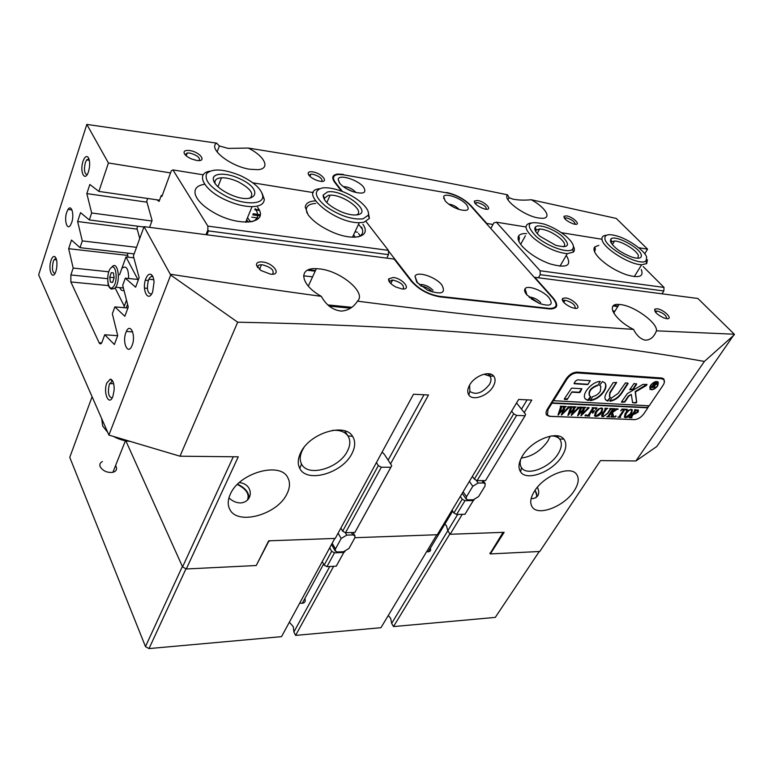 <?xml version="1.0" encoding="UTF-8"?>
<svg xmlns="http://www.w3.org/2000/svg" width="773" height="773" viewBox="0 0 773 773"><rect width="100%" height="100%" fill="white"/><g stroke="black" fill="none" stroke-linecap="round" stroke-linejoin="round"><path stroke-width="1.16" d="M493.164 386.481C488.072 395.863 472.747 401.303 468.863 395.003C467.172 392.413 467.414 389.128 469.578 385.138C474.467 375.862 489.541 370.277 493.705 376.113C495.696 378.78 495.512 382.239 493.164 386.481M469.578 385.118L469.936 391.447C476.042 395.341 482.555 393.013 489.464 384.461C491.319 381.108 491.483 378.355 489.966 376.209L483.937 374.209M351.986 453.48C342.681 473.095 306.881 483.627 299.76 468.361C297.479 463.964 297.779 458.785 300.639 452.804C309.335 433.276 344.758 422.329 352.565 436.33C355.561 441.103 355.367 446.823 351.986 453.48M303.924 447.567L302.34 450.33C299.818 455.577 299.557 460.148 301.538 464.022L301.721 464.341C308.301 477.414 339.395 468.1 347.473 450.988C350.353 445.287 350.565 440.359 348.121 436.204L347.918 435.895C344.855 431.682 339.656 429.846 332.332 430.397M561.971 456.225C552.569 471.781 526.635 481.705 520.567 471.82C517.939 467.752 518.606 462.389 522.577 455.712C531.563 440.233 557.381 430.001 563.846 439.132C567.005 443.383 566.377 449.084 561.971 456.225M520.78 459.046C519.765 462.583 520.026 465.472 521.553 467.713L521.688 467.897C527.215 476.371 549.796 467.626 557.971 454.041C561.768 447.867 562.348 442.91 559.71 439.17L559.565 438.996C557.777 436.948 555.014 435.953 551.304 435.991M88.499 171.616C85.03 182.776 79.368 171.935 83.011 161.344C84.518 157.161 86.141 155.731 87.9 157.045C89.484 159.025 89.987 162.562 89.407 167.644L88.499 171.616M88.943 158.89L86.634 159.895L85.339 162.62C83.774 169.683 84.354 173.712 87.078 174.708M55.927 271.226C52.786 281.362 47.713 270.028 51.018 260.462C52.071 257.419 53.279 256.095 54.641 256.51C56.758 258.201 57.415 262.173 56.603 268.444L55.927 271.226M56.158 258.501L54.187 259.573L53.231 261.68C51.801 268.415 52.351 272.376 54.902 273.555M112.935 396.298C109.128 406.927 102.838 392.868 106.848 382.944L110.384 379.118C112.926 379.843 114.191 383.369 114.182 389.698L112.935 396.298M112.916 381.476L112.182 381.234L109.322 384.307C107.544 392.616 108.5 397.158 112.172 397.931M152.696 291.701C148.445 303.518 141.343 289.933 145.807 278.811C147.334 275.033 149.102 273.574 151.083 274.444C152.754 275.526 153.74 278.048 154.059 282.01L152.696 291.701M153.006 276.947L152.696 276.734C151.324 276.087 150.049 276.918 148.86 279.217L148.426 280.241C146.464 289.054 147.498 293.663 151.527 294.088M196.332 160.359L191.743 159.025C187.694 157.286 185.172 155.344 184.177 153.218C183.626 150.87 185.559 149.991 189.965 150.59C200.651 152.213 207.415 162.407 196.332 160.359M199.366 160.533C200.217 157.634 197.086 155.16 189.984 153.112L187.192 152.996L185.201 154.813M270.395 274.135L260.868 270.463L256.472 265.11C256.346 262.665 258.346 261.622 262.472 261.97C273.893 263.033 282.29 275.7 270.395 274.135M272.55 274.202C274.628 270.434 271.284 267.313 262.511 264.82L261.496 264.743C258.81 264.752 257.535 265.632 257.67 267.361L257.738 267.661M319.935 181.22L316.978 180.438C311.538 178.254 308.582 175.867 308.118 173.278C308.35 171.915 309.925 171.451 312.833 171.886C322.128 173.297 329.636 183.027 319.935 181.22M321.993 181.384C322.476 178.592 319.433 176.215 312.872 174.254L310.881 174.138L309.074 175.471M401.902 288.918L395.824 287.005C390.636 284.164 388.249 281.459 388.664 278.898L393.196 277.478C402.975 278.367 412.164 290.281 401.902 288.918M403.148 288.976C404.521 285.44 401.226 282.483 393.254 280.116L389.611 281.275L389.515 282.087M485.386 209.145L483.637 208.71C477.482 206.275 474.38 203.724 474.322 201.067L477.559 200.449C485.144 201.579 493.387 210.643 485.386 209.145M486.41 209.251C486.333 206.633 483.405 204.41 477.617 202.603L474.951 203.27M574.822 308.34L571.266 307.383C564.725 304.204 561.816 301.238 562.551 298.494L565.411 297.905C573.218 298.591 583.122 309.471 574.822 308.34M575.17 308.379C575.576 305.113 572.349 302.417 565.498 300.272L562.937 301.325M666.664 318.66L663.978 317.974C657.224 314.795 654.171 311.848 654.818 309.152L657.021 308.765C663.881 309.355 673.998 319.674 666.664 318.66C666.548 315.548 663.379 312.997 657.127 310.997L655.108 311.674M574.648 224.199L573.315 223.89C567.092 221.407 563.971 218.865 563.961 216.276L566.541 215.88C573.266 216.865 581.798 225.561 574.648 224.199M575.218 224.276C574.822 221.745 571.952 219.619 566.619 217.909L564.474 218.344M489.869 376.074L490.372 374.055M66.71 212.285C63.966 220.121 67.038 230.847 70.478 225.204L71.725 222.479C74.498 214.633 71.425 203.927 68.034 209.406L66.71 212.285M125.902 332.506C122.008 342.11 127.738 355.522 131.816 346.072L132.164 345.231C136.096 335.598 130.376 322.254 126.357 331.433L125.902 332.506M537.409 487.222C540.095 493.271 538.655 497.058 533.109 498.604L531.177 498.469M534.481 491.184C530.394 497.86 529.66 503.155 532.297 507.078C538.346 516.577 564.532 506.238 574.184 490.797C578.6 483.888 579.373 478.371 576.513 474.255C570.474 464.979 543.844 475.559 534.481 491.184M446.514 525.911L444.939 523.978L446.514 525.911L447.799 530.722L446.514 525.911M527.109 399.854L521.504 409.101M457.664 514.441L447.799 530.722L449.886 533.892L393.505 626.574L391.66 623.376L390.684 618.41L388.297 615.472M228.943 497.88C232.383 501.126 236.161 502.817 240.277 502.952L241.099 502.904C253.708 501.445 253.505 483.956 239.33 482.584M230.325 494.218C227.774 499.841 227.552 504.779 229.639 509.049C237.031 526.027 277.691 514.712 287.063 493.657C290.01 487.618 290.252 482.294 287.798 477.685C280.444 461.307 239.176 472.786 230.325 494.218M423.991 394.761L388.123 460.157M521.244 458.08C531.892 456.621 540.752 450.959 547.815 441.103L550.221 436.185M308.311 286.145L316.331 268.666L319.481 268.907C340.603 270.782 367.001 292.87 357.455 301.17C468.206 315.365 560.222 324.776 633.502 329.395C636.566 335.385 640.392 338.961 644.982 340.101L645.397 340.159C650.364 340.091 654.045 336.98 656.441 330.834L734.321 334.216L697.864 298.465L534.781 277.314L553.168 297.953C558.85 305.113 557.739 308.775 549.816 308.949L440.137 296.9C428.455 294.832 418.86 289.624 411.352 281.275L394.153 259.081L144.049 226.644L133.381 255.96L139.14 277.7L135.623 287.208L125.313 278.174L122.704 285.324L128.27 307.055L124.849 316.273L114.868 306.891L112.346 313.828L117.709 335.54L114.394 344.497L104.732 334.767L101.862 342.545C100.886 344.227 99.978 344.304 99.128 342.768L70.855 281.952L70.874 274.966L73.184 268.076L68.662 248.693L127.709 255.409M633.502 329.395C614.303 319.906 605.017 303.045 619.096 304.456L620.4 304.572C634.005 305.712 657.813 322.93 656.441 330.834M531.254 199.743C545.371 207.299 552.193 218.363 542.269 218.305L538.578 218.005C524.336 216.034 502.17 199.347 507.523 194.815L509.049 197.685L512.818 199.115C518.19 200.197 524.336 200.4 531.254 199.743L616.245 218.421L647.59 249.167L644.75 253.747M357.455 301.17C353.628 307.142 348.401 310.437 341.782 311.046L340.7 311.026C332.545 309.896 326.1 305.006 321.355 296.359C300.195 284.783 297.789 267.429 316.331 268.666M159.538 200.188L98.886 191.414L108.423 162.987L86.827 124.414L216.595 143.131C207.782 148.474 230.364 166.446 249.785 169.248L257.979 169.683C270.821 168.746 264.83 156.233 248.278 148.058C345.927 163.644 432.339 179.22 507.523 194.815M216.595 143.131L219.387 145.971L228.161 148.397L248.278 148.058M391.66 623.376L447.799 530.722L450.137 534.269L504.151 532.317L490.333 553.932L539.776 551.478L600.476 460.602L635.908 460.969L656.799 446.504L734.321 334.216M86.827 124.414L38.65 274.84L108.906 435.064L170.698 275.043L144.049 226.644M635.908 460.969L704.387 361.435C595.287 342.053 452.224 326.438 237.688 322.206L179.993 456.205L238.258 456.814L186.293 568.976L256.23 565.517L268.685 540.82L335.26 538.414L413.497 394.24L428.493 394.984L390.539 463.877M179.993 456.205L108.906 435.064M524.21 412.56L531.805 400.085L518.644 399.438L437.296 534.732L354.923 537.708M664.316 382.49L663.881 378.915L661.746 378.016L577.16 372.113C572.928 372.277 569.276 374.499 566.203 378.78L547.284 409.284C545.844 411.729 545.651 413.671 546.695 415.13L549.555 416.367L634.865 419.613M647.764 407.709L649.059 405.786M450.137 534.269L462.264 514.335M535.158 490.169L537.061 496.72M248.771 498.459C249.293 492.865 245.582 488.111 237.62 484.198M489.792 553.139L490.333 553.932M170.688 274.26C224.914 282.715 275.14 290.078 321.355 296.359M237.688 322.206L170.698 275.043M704.387 361.435L734.35 334.777M446.504 192.806L343.222 174.756M446.668 192.477C456.263 194.67 464.302 198.999 470.815 205.473L470.622 205.84M493 224.46L486.835 223.474L470.815 205.473M638.74 247.746L647.59 249.167M108.423 162.987L170.524 172.91M343.376 174.398L337.83 174.051C332.371 174.775 331.337 177.558 334.728 182.409L341.511 191.163M134.135 253.892L80.025 247.669L71.502 240.065L68.662 248.693M80.025 247.669L82.296 240.905L77.619 221.522L137.198 229.146M143.913 227.001L89.33 219.938L80.537 212.662L77.619 221.522M89.33 219.938L91.658 212.981L86.827 193.608L146.947 202.178M98.886 191.414L89.832 184.496L86.827 193.608M136.521 247.331L82.296 240.905M108.809 271.796L73.184 268.076M151.904 221.001L91.658 212.981M260.143 214.73L253.158 213.725M117.651 335.704L104.732 334.767M127.912 308.012L114.868 306.891M148.329 280.522L145.343 280.213M138.473 279.517L125.313 278.174M186.293 568.976L182.563 566.899L126.076 441.344L182.37 566.454L145.479 646.595L69.754 457.345L92.103 396.752M182.563 566.899L233.291 456.766M144.464 288.068L147.372 288.358M329.24 306.127L350.546 308.214M251.737 217.126L258.839 218.141M355.87 231.977L357.532 232.209M247.447 500.005C249.718 494.247 246.345 489.067 237.35 484.468M535.747 497.793C537.39 496.063 537.138 493.618 534.974 490.44M551.912 308.939L551.651 308.427M334.535 181.249L333.965 181.317M416.686 282.068L427.672 290.223C441.422 295.054 446.156 293.325 441.895 285.034C435.827 276.869 417.014 270.705 415.014 276.299L416.686 282.068M432.378 292.039L432.223 291.846C429.092 288.474 425.276 286.522 420.783 286L420.725 285.991M526.973 295.025L539.332 303.441C550.618 306.91 553.826 304.968 548.956 297.615C543.004 290.532 527.563 284.754 525.06 288.716C524.026 290.184 524.664 292.291 526.973 295.025L525.06 288.716M339.56 183.095C342.536 186.612 347.048 189.491 353.106 191.733C363.436 194.506 366.933 192.979 363.61 187.172C358.15 179.742 338.477 173.712 338.159 179.462L339.56 183.095M445.248 201.019C448.63 204.613 453.239 207.425 459.085 209.464C467.752 211.58 470.206 209.966 466.467 204.613C461.075 198.12 444.939 192.458 443.615 196.651L445.248 201.019M388.413 250.829L412.241 281.546C419.343 289.44 428.416 294.358 439.46 296.32L549.526 308.446C557.014 308.282 558.067 304.813 552.695 298.049L470.081 205.232C463.935 199.105 456.312 195.009 447.238 192.931L343.492 174.804L338.255 174.466C333.086 175.152 332.1 177.79 335.327 182.38L342.4 191.501M359.155 225.001L362.402 229.233M539.409 303.47L531.119 298.784M353.039 191.714L345.84 188.312M454.253 207.483L453.133 206.913M334.255 181.761L334.815 181.684M458.862 209.145C455.906 206.275 452.505 204.594 448.659 204.101M355.474 191.984C352.14 188.631 348.227 186.844 343.743 186.622L343.367 186.66M540.694 302.591C537.544 299.451 534.017 297.624 530.114 297.122L529.119 297.17M433.006 290.358C429.875 286.976 426.058 285.024 421.556 284.503L419.372 284.87M101.678 418.579L102.683 426.049L107.718 432.358M115.554 465.636L116.085 466.515C117.245 469.375 116.192 471.308 112.906 472.313C107.379 472.921 103.176 471.134 100.316 466.95C99.302 464.515 99.997 462.727 102.403 461.558M113.505 436.436C118.839 439.373 124.385 441.016 130.154 441.383M657.678 382.277L655.881 381.572M657.388 385.872L657.852 382.432C655.794 381.35 653.456 382.355 650.837 385.447L650.383 388.867C652.431 389.95 654.77 388.954 657.388 385.872M650.47 385.427L649.967 389.225C652.248 390.433 654.837 389.321 657.755 385.891L658.267 382.065C655.977 380.876 653.378 381.988 650.47 385.427M649.822 389.041L652.016 389.389M636.71 402.433L635.445 391.959L646.47 385.427L647.02 384.413L642.827 384.423L627.309 393.621L621.569 401.786L621.695 402.298L624.932 401.96L628.662 396.298L631.309 394.404L632.585 402.694L635.754 403.023L636.71 402.433M632.478 402.482L635.445 402.675L636.537 401.67L635.135 391.611L646.769 384.316M603.984 391.573C606.225 387.911 606.544 385.031 604.94 382.915L602.496 381.543L599.645 385.109L600.843 386.374L600.302 391.36C598.273 394.22 595.741 395.95 592.717 396.559L590.272 400.617C595.674 399.786 600.244 396.771 603.984 391.573M590.272 400.617L589.973 400.269C595.374 399.428 599.945 396.414 603.684 391.215C605.848 387.698 606.216 384.877 604.786 382.751M610.197 409.023L609.723 408.482L612.023 408.588L610.776 409.178L607.945 413.333L603.085 416.763L601.809 416.347L601.742 414.975L604.959 409.796L604.979 408.26L607.829 408.395L606.631 408.917L603.539 413.468L602.669 416.164L603.384 416.425L607.481 413.381L610.197 409.023M616.245 409.951L612.574 412.309L613.723 417.082L610.796 416.966L611.82 415.681L611.317 412.782L609.114 416.241L609.568 416.908L606.747 416.802L607.926 416.299L612.1 410.115L612.129 408.588L614.95 408.724L611.404 412.637L615.839 409.796L616.033 408.772L618.265 409.11L615.994 409.661M614.941 417.246L614.815 416.541L616.052 415.98L614.661 416.927M620.748 410.782L622.004 409.043L627.347 409.294L626.304 411.033L626.372 409.767L624.864 409.526L620.671 415.855L620.149 416.84L620.622 417.362L617.849 417.246L619.038 416.734L623.937 409.487L622.439 409.506L620.748 410.782M625.173 413.352L628.304 410.299L631.212 409.361L632.295 409.796L631.609 413.613C629.947 416.029 627.937 417.381 625.589 417.681L624.4 417.198L625.173 413.352M553.333 401.052L566.918 379.166C569.798 375.156 573.228 373.069 577.199 372.924L661.775 378.77L663.775 379.62C664.848 380.973 664.587 382.886 663.002 385.369L649.214 405.796L553.033 400.685L551.99 403.216L647.851 407.815L643.783 413.845C641.01 417.468 637.87 419.391 634.343 419.623L550.115 416.309L547.439 415.149L546.038 413.41M551.99 403.216L547.989 409.661L547.439 415.149M638.169 412.057L634.614 414.144L633.57 413.951L631.464 417.294L631.918 417.816L629.183 417.71L631.068 416.289L635.039 410.163L634.585 409.632L638.43 410.163L638.169 412.057L634.614 414.144M595.307 412.057L598.476 408.936L601.471 407.98L602.64 408.463L602.003 412.328C600.341 414.792 598.302 416.174 595.867 416.473L594.592 415.951L595.307 412.057M595.712 409.738L596.002 408.376L593.79 408.096L591.48 411.69L594.476 410.627L592.756 413.284L592.939 412.241L591.258 412.028L589.132 415.42L589.615 416.106L586.726 415.99L588.659 414.531L592.562 408.357L592.089 407.661L597.017 407.893L595.712 409.738M585.306 416.048L585.161 415.333L586.195 414.666L586.34 415.381L585.016 415.69L586.34 415.381M587.219 407.68L589.229 407.767L580.996 415.874L582.513 410.734L577.615 415.739L580.31 407.835L580.001 407.1L582.581 407.226L581.422 407.951L579.335 413.768L582.823 409.845L583.122 407.245L585.799 407.371L584.572 408.134L582.475 413.835L587.635 408.241L587.219 407.68M577.528 407.226L579.557 407.323L571.305 415.478L572.793 410.308L567.875 415.343L570.522 407.39L570.213 406.646L572.822 406.772L571.653 407.506L569.595 413.362L573.102 409.41L573.373 406.791L576.088 406.917L574.841 407.69L572.774 413.429L577.953 407.796L577.528 407.226M567.701 406.772L569.769 406.869L561.478 415.082L562.937 409.874L558.009 414.946L560.618 406.936L560.29 406.192L562.937 406.308L561.758 407.052L559.729 412.946L563.237 408.975L563.498 406.337L566.242 406.463L564.995 407.236L562.957 413.024L568.145 407.352L567.701 406.772M587.789 384.587L590.272 380.674L577.518 379.852L575.479 381.089L574.165 383.186L574.32 383.756L587.789 384.587L590.205 380.664M610.428 397.322L609.597 396.781L610.042 393.022L616.651 382.442L613.134 382.693L606.583 392.819C604.718 395.863 604.438 398.24 605.742 399.95L607.82 401.1L610.428 397.322M618.042 393.476L611.617 397.892L609.984 401.216C614.458 400.53 618.274 398.018 621.453 393.67L628.024 383.64L627.898 383.099L625.405 382.935L618.042 393.476M597.751 385.534L600.235 381.398C591.703 381.601 580.881 394.597 585.441 399.061L588.021 400.511L588.891 400.018L590.833 396.984L589.577 395.708C588.562 391.283 591.287 387.901 597.751 385.534L600.235 381.398M634.073 383.495L629.744 389.737L633.164 389.486L636.652 384.191L634.073 383.495M572.281 392.211L579.402 392.616L580.223 392.114L581.866 388.722L571.585 388.123L564.367 398.839L564.532 399.39L567.179 399.525L571.972 391.853L579.103 392.259L581.798 388.722M654.76 386.713L655.137 387.708L654.045 387.64L653.658 385.369L652.77 387.563L651.098 387.457L654.161 383.746L654.161 382.877L656.673 383.253L656.577 384.22L654.818 385.283L654.77 387.205M551.69 402.849L647.552 407.477L648.702 405.777M564.28 399.032L567.701 398.665L571.972 391.853M629.705 389.466L632.855 389.138L636.44 383.65M599.548 385.35L600.689 386.21M589.441 395.515L589.277 395.351C588.263 390.935 590.987 387.544 597.452 385.176M585.287 398.878L587.722 400.153L590.62 396.404M609.713 400.858C614.177 400.163 617.985 397.651 621.144 393.322L627.802 383.089M609.453 396.597L609.733 392.665L616.381 382.355M605.588 399.767L607.52 400.752L610.274 397.264M621.482 401.96L624.623 401.612L628.362 395.95L631.309 394.404M574.068 383.398L587.49 384.229M658.19 384.075L658.094 381.91M649.745 386.858L650.238 388.684M654.557 387.07L655.137 387.708M654.828 387.37L654.055 387.321M653.349 385.031L652.48 387.254M652.393 387.215L651.803 387.176M656.47 383.118L656.577 384.22M656.258 383.881L655.688 384.471M654.499 385.167L654.441 386.374M654.779 382.925L653.475 384.838L655.871 384.239L656.016 383.321L655.06 383.273L653.784 385.176M634.314 413.797L633.57 413.951M633.271 413.603L631.464 417.294M631.222 417.13L630.014 417.41M638.247 410.009L637.86 411.709M637.223 410.163L635.802 409.825L633.483 413.284L634.536 413.797L637.01 412.077L637.416 410.299L636.102 410.173L633.783 413.632M632.13 409.642L631.609 413.613M631.309 413.275L627.879 416.531M625.289 417.333L624.275 417.014M628.633 410.105L626.024 413.024L624.661 416.125L625.028 416.879M631.444 409.825L630.787 409.361M631.812 410.579L630.894 409.69L628.951 410.444L626.323 413.371L625.144 417.082L625.811 417.343L630.391 413.719L631.812 410.579M626.845 409.275L626.449 409.932M625.512 409.226L624.864 409.526M624.565 409.178L620.149 416.84M619.917 416.657L618.69 416.947M623.154 409.448L623.937 409.487M615.81 415.893L615.955 416.589M615.656 416.241L614.67 416.898M612.293 412.086L613.124 415.468M612.825 415.12L613.269 416.396M613.424 416.734L611.404 416.647M609.597 415.401L611.317 412.782M609.298 415.053L609.114 416.241M608.815 415.884L609.143 416.512M608.844 416.164L607.597 416.492M613.733 408.714L611.404 412.637M617.443 408.84L616.207 409.439M610.921 408.531L610.776 409.178M602.785 416.415L601.694 416.154M606.689 408.337L606.631 408.917M606.332 408.559L603.539 413.468M603.24 413.12L602.544 415.951M602.476 408.308L602.003 412.328M601.703 411.98L598.099 415.391M595.568 416.125L594.456 415.758M598.92 408.675L596.196 411.729L594.881 414.888L595.249 415.642M601.752 408.473L601.036 407.98M602.119 409.226L601.152 408.318L599.143 409.081L596.495 412.077L595.365 415.845L596.08 416.135L600.737 412.434L602.119 409.226M595.79 408.241L595.278 408.163M594.978 407.815L593.79 408.096M593.49 407.748L591.48 411.69M593.306 411.613L592.92 412.222M592.137 411.729L591.258 412.028M590.959 411.68L589.615 414.57M589.326 414.212L589.132 415.42M588.842 415.062L589.171 415.7M589.21 415.748L587.586 415.681M596.524 407.864L596.089 408.598M588.456 407.497L588.127 408.289M582.378 413.729L580.919 415.285M579.257 413.681L578.02 415.748M581.596 407.178L581.422 407.951M581.122 407.593L580.977 409.004M580.678 408.646L579.335 413.768M584.755 407.323L584.572 408.134M584.272 407.777L584.079 409.265M583.779 408.907L582.475 413.835M578.784 407.042L578.446 407.844M572.687 413.323L571.218 414.898M569.527 413.284L568.29 415.362M571.836 406.724L571.653 407.506M571.353 407.149L571.218 408.569M570.918 408.202L569.595 413.362M575.035 406.869L574.841 407.69M574.552 407.332L574.358 408.83M574.059 408.473L572.774 413.429M568.986 406.588L568.648 407.39M562.87 412.917L561.382 414.512M559.662 412.869L558.425 414.956M561.942 406.269L561.758 407.052M561.469 406.695L561.324 408.115M561.034 407.758L559.729 412.946M565.189 406.414L564.995 407.236M564.696 406.878L564.512 408.386M564.213 408.028L562.957 413.024M124.095 305.837L115.37 288.464M119.544 274.84L121.786 268.608M121.97 268.096L125.989 256.936L137.845 279.449M133.884 257.834L125.989 256.936M122.173 268.115C126.337 265.207 128.502 268.675 128.676 278.512M109.737 277.246L111.254 272.656L113.457 272.937L114.133 277.826L112.607 282.425L110.404 282.116L109.737 277.246L114.124 277.691M123.999 290.377C122.298 291.15 120.897 290.233 119.805 287.624M112.636 282.338L110.404 282.116M126.154 307.867L127.593 304.427M304.813 598.611C305.857 601.22 305.006 602.785 302.253 603.327L299.74 603.075M337.202 564.474L336.245 566.165L326.94 566.648L324.158 565.102L322.235 561.613M382.133 452.031L384.5 454.563L391.708 465.675L390.877 467.269L381.302 467.221L345.483 532.732L354.904 532.423L355.802 530.78M329.713 547.806L331.685 551.294L334.487 552.85L343.821 552.434L344.971 551.478M345.483 532.732L342.642 531.157L340.864 528.094M342.642 531.157L378.355 465.597L376.422 462.563M378.355 465.597L381.302 467.221M343.541 551.738L349.01 548.405L354.768 538.008L354.962 535.805L352.826 534.916L346.719 535.119L341.173 538.501L335.453 548.975L335.269 551.101L337.463 551.999L343.541 551.738M430.339 548.241C431.063 550.318 430.348 551.516 428.174 551.825L426.609 551.709M465.733 512.992L464.969 514.267L456.621 514.47L453.915 512.982L452.041 510.199M516.548 402.936L525.592 414.318L525.099 415.739L516.596 415.41L477.096 480.642L485.512 480.613L486.246 479.376M460.331 496.43L462.225 499.194L464.959 500.701L473.318 500.566L474.207 499.667M477.096 480.642L474.342 479.125L472.39 476.361M474.342 479.125L513.726 413.845L511.62 411.13M513.726 413.845L516.596 415.41M473.347 499.773L478.613 496.556L484.951 486.188L485.222 483.666L483.579 482.99L478.129 483.019L472.796 486.275L466.477 496.72L466.216 499.165L467.916 499.851L473.347 499.773M241.553 176.157L239.659 175.297C223.291 168.862 212.275 168.311 206.604 173.635C204.149 180.602 210.981 188.293 227.088 196.728C244.693 205.203 263.487 204.681 262.762 196.226C261.767 189.404 254.694 182.718 241.553 176.157M262.182 193.443L264.279 199.299C264.134 203.946 260.066 206.401 252.066 206.642C244.075 206.584 235.224 204.352 225.523 199.936C203.792 190.139 195.154 173.529 209.647 171.21M239.727 178.737C265.67 190.264 255.563 206.652 229.04 193.946L227.504 193.192C219.455 188.931 214.768 184.602 213.435 180.196C211.338 172.804 226.247 172.166 239.727 178.737M249.747 198.342C254.51 194.042 250.674 188.544 238.229 181.819C232.055 178.998 226.47 177.655 221.474 177.79C216.633 178.128 214.488 179.925 215.049 183.162L215.223 183.771M250.723 221.938L247.505 217.696M245.988 221.358L246.635 222.218M322.225 187.984C313.345 190.564 314.534 196.69 325.781 206.362C339.434 215.696 351.841 219.861 363.01 218.856L368.17 215.319C370.895 209.222 357.348 196.999 341.879 191.298C334.004 188.37 327.452 187.259 322.225 187.984M368.161 211.686L369.417 218.43L363.822 222.305L359.29 222.701C334.168 223.262 297.112 190.999 319.558 188.747M327.472 191.955C342.236 188.786 373.388 212.15 357.619 214.778C353.329 215.493 347.802 214.479 341.038 211.725C329.211 206.169 323.24 200.632 323.133 195.115L327.472 191.955M356.575 214.933C365.658 211.106 343.086 194.39 330.129 195.202L328.293 195.366L324.467 198.178L324.534 199.878M355.3 237.234L353.59 234.847M536.008 236.345C547.313 246.529 568.851 253.998 572.609 249.157C574.754 246.336 572.571 242.046 566.068 236.296C559.555 230.914 552.251 226.847 544.144 224.083C527.544 220.266 524.838 224.354 536.008 236.345M573.45 246.336C574.687 248.819 574.677 250.732 573.421 252.075L567.247 253.689C556.202 252.452 545.004 247.283 533.641 238.181C524.481 229.446 523.611 224.373 531.041 222.953M540.027 236.335C535.476 232.238 533.901 229.175 535.303 227.146C537.931 223.378 553.748 228.789 562.242 236.296C570.938 245.418 568.773 248.423 555.748 245.321L540.027 236.335M563.614 246.867C565.817 245.196 564.59 242.268 559.932 238.094C552.995 232.615 546.25 229.562 539.699 228.943L536.162 230.035L535.699 231.465M604.94 238.963C606.428 248.674 640.691 266.907 646.006 260.791L646.682 257.225C644.943 250.848 629.29 239.64 617.308 236.074C608.467 233.562 604.341 234.519 604.94 238.963M647.436 259.699L646.701 263.603L641.648 264.743C629.551 264.724 603.384 248.21 602.09 239.881C601.462 237.05 602.93 235.504 606.496 235.243M610.419 241.36L610.892 239.012C614.622 234.383 639.551 247.379 641.271 254.858C641.957 258.395 638.759 259.119 631.667 257.032C620.516 252.607 613.433 247.389 610.419 241.36M637.706 258.23L638.421 255.757C637.194 250.51 621.579 240.905 614.535 241.021L611.627 241.794L611.105 242.935M362.885 224.305C372.026 237.06 353.425 241.881 331.057 231.513C320.563 226.653 312.901 221.078 308.098 214.788L305.248 207.067C305.77 203.231 309.161 201.173 315.413 200.893M315.635 203.444C309.867 203.763 306.746 205.715 306.272 209.299L306.939 213M257.593 207.28C270.048 223.494 239.62 227.842 213.425 212.353C205.666 207.869 200.197 203.183 197.028 198.284L195.637 195.579C193.54 189.269 196.564 185.501 204.69 184.254M195.637 195.579L197.299 198.7M248.568 222.16L246.626 219.822M205.985 234.683L207.879 229.89L207.85 226.103L172.949 169.915L171.306 170.785L161.876 196.477L161.267 195.463L159.093 201.386L156.861 199.801M147.701 198.477L146.696 201.27L152.088 220.508L149.576 227.368M137.71 226.199L136.966 228.277L139.739 238.49M127.989 253.186L127.487 254.578L128.173 257.187M207.85 226.103L388.404 250.375L388.5 254.655L208.488 230.914L206.951 234.808M366.083 221.609L388.404 250.375M313.316 192.603L252.839 182.824M203.289 174.814L172.949 169.915M259.071 209.86L255.003 209.261M162.195 195.598L161.267 195.463M259.95 215.909L252.684 214.855M260.54 264.772L261.438 264.878M307.403 270.25L315.191 271.159M388.539 279.739L389.022 279.797M391.592 280.097L393.177 280.28M312.582 276.84L303.547 275.816M308.591 269.719L315.481 270.531M386.8 258.124L388.5 254.655M254.771 209.821L259.351 210.488M358.054 236.944C362.692 235.195 363.851 231.919 361.561 227.117M252.191 221.687C258.221 219.232 259.235 214.894 255.254 208.652M358.527 233.533L360.295 235.852M207.879 229.89L208.488 230.914M351.841 307.296L327.916 304.939M566.271 255.37C572.387 265.854 566.822 268.637 549.564 263.738C538.423 259.496 529.418 253.795 522.558 246.635C518.403 241.91 517.118 238.306 518.722 235.823C520.016 234.113 522.635 233.388 526.587 233.649M641.29 269.555C644.035 276.686 639.039 278.406 626.314 274.715C615.55 270.782 606.476 265.216 599.104 258.008C594.36 252.945 592.92 249.244 594.775 246.906L598.833 245.35M643.165 266.55L664.017 287.421L663.833 290.967L540.23 274.666L540.085 270.763L496.324 222.18L493.802 222.953L490.816 228.528M601.964 239.253L561.333 232.683M525.978 226.972L496.324 222.18M540.085 270.763L664.017 287.421M562.319 300.059L563.015 300.137M564.203 300.282L564.995 300.368M613.134 306.002L617.791 306.543M612.67 310.901L614.912 311.161M618.11 306.031L613.704 305.519M562.85 299.547L562.213 299.48M661.997 293.817L663.833 290.967M538.433 277.787L540.23 274.666M518.722 235.823L519.388 237.958L518.905 241.456M594.775 246.906L595.345 248.954L594.659 251.93M289.353 622.226L293.305 626.69L293.885 631.985L295.605 635.387L333.656 566.3M539.274 551.507L495.271 617.405L393.505 626.574M490.082 553.565L502.624 533.07L502.324 532.384M436.803 534.752L380.944 627.705L295.605 635.387M334.796 538.433L281.527 636.652L149.015 648.586L145.479 646.595M185.964 568.802L149.015 648.586M269.99 540.771L268.598 541.622L256.462 565.073M293.885 631.985L329.8 566.493M108.433 285.604L70.855 281.952M99.128 342.768L101.64 342.932M70.874 274.966L107.611 278.666M443.644 198.468L444.002 197.743M411.98 282.048L412.241 281.546M335.327 182.38L335.096 182.882M661.775 378.77L661.031 377.958M577.199 372.924L576.503 372.103M566.918 379.166L566.367 378.509M547.989 409.661L547.458 409.004M113.216 286.86C118.607 281.237 115.844 261.593 110.645 268.26C105.37 273.913 107.998 293.257 113.216 286.86M111.93 267.023C117.361 259.931 121.061 279.111 115.757 287.227L114.897 288.416L111.177 289.121M126.492 300.127L123.786 307.654M354.875 532.423L390.848 467.269M334.487 552.85L326.94 566.648M336.245 566.165L343.821 552.434L336.274 566.155M324.158 565.102L331.685 551.294M352.826 534.916L351.425 532.539M346.719 535.119L345.328 532.732M341.173 538.501L338.101 533.177M335.453 548.975L332.197 543.235M525.099 415.739L485.512 480.613L525.07 415.739M464.959 500.701L456.621 514.47M464.95 514.267L473.318 500.566L464.969 514.267M453.915 512.982L462.225 499.194M483.579 482.99L481.898 480.622M478.129 483.019L476.371 480.526M472.796 486.275L469.375 481.386M466.477 496.72L463.095 491.821M469.839 391.331L468.863 395.003M301.538 464.022L299.76 468.361M521.553 467.713L520.567 471.82M184.776 154.281L184.177 153.218M257.67 267.361L256.472 265.11M309.074 175.394L308.118 173.278M389.611 281.275L388.664 278.898M475.018 203.096L474.322 201.067M563.188 300.755L562.551 298.494M655.34 311.306L654.818 309.152M564.541 218.228L563.961 216.276M186.167 155.75L187.192 152.996M259.486 269.419L261.496 264.743M655.784 312.553L656.808 310.968M564.995 218.952L565.633 217.831M309.905 176.36L310.881 174.138M475.579 203.995L476.361 202.507M563.788 302.407L565.082 300.243M390.809 283.565L392.568 280.068M613.723 313.065L619.096 304.456M507.948 199.734L509.049 197.685M217.078 151.943L219.387 145.971M557.043 435.827L559.565 438.996L563.846 439.132M344.787 430.899L347.927 435.895M56.555 259.825L54.187 259.573M113.679 383.746L109.64 383.553M153.788 279.729L148.86 279.217M89.33 160.33L86.634 159.895M132.676 331.907L126.357 331.433M71.957 209.927L68.034 209.406M152.696 276.734L151.083 274.444M112.182 381.234L110.384 379.118M56.149 258.482L54.641 256.51M88.692 158.252L87.9 157.045M347.918 435.895L352.565 436.33M488.034 373.717L489.879 376.093L493.705 376.113M445.132 200.883L443.615 196.651M339.917 183.539L338.159 179.462M529.766 297.721L530.114 297.122M420.783 286L421.556 284.503M417.575 283.121L415.014 276.299M112.906 472.313L125.4 440.794M663.775 379.62L662.384 378.103M107.901 275.777C107.215 286.358 109.428 290.551 114.539 288.348L115.757 287.227L123.38 287.962M302.253 603.327L323.597 564.087M354.904 532.423L390.877 467.269M354.962 535.805L353.01 532.491M335.269 551.101L331.52 544.482M428.174 551.825L452.669 511.137M485.222 483.666L483.057 480.622M466.216 499.165L462.196 493.319M245.64 222.209L252.066 206.642M221.474 177.79L217.947 186.766M215.049 183.162L213.435 180.196M262.762 196.226L264.279 199.299M326.805 202.603L330.129 195.202M359.29 222.701L352.469 237.224M324.467 198.178L323.133 195.115M368.17 215.319L369.417 218.43M572.609 249.157L573.421 252.075M536.162 230.035L535.303 227.146M537.158 233.485L539.699 228.943M567.247 253.689L559.952 266.231M646.006 260.791L646.701 263.603M611.627 241.794L610.892 239.012M612.342 244.674L614.535 241.021M641.648 264.743L634.275 276.599M306.272 209.299L305.248 207.067M520.654 244.316L525.379 235.823"/></g></svg>
